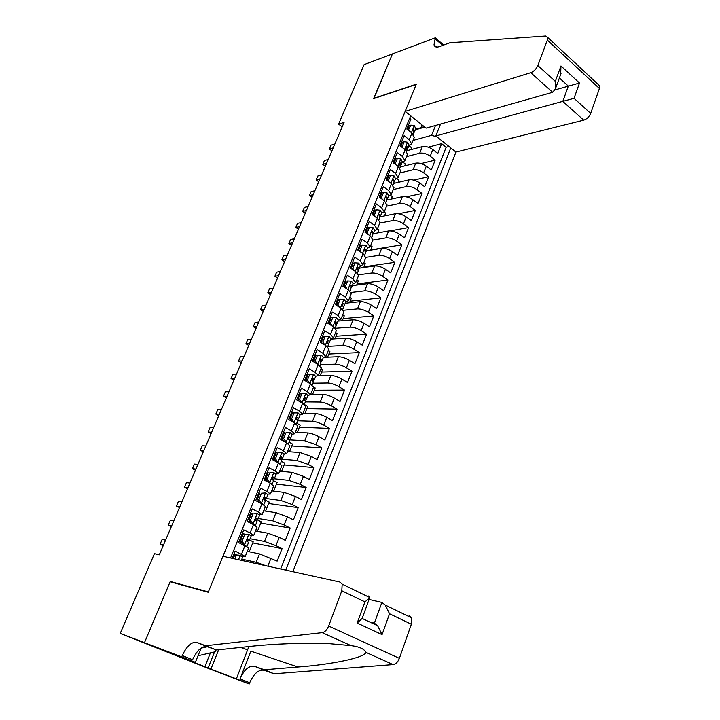 <?xml version="1.0" encoding="UTF-8"?>
<svg xmlns="http://www.w3.org/2000/svg" width="720" height="720" viewBox="0 0 720 720"><rect width="100%" height="100%" fill="white"/><g stroke="black" fill="none" stroke-linecap="round" stroke-linejoin="round"><path stroke-width="1.08" d="M292.86 571.689L455.94 152.064L583.74 120.15L562.806 101.403L568.332 86.094L559.395 77.949M204.273 666.792L120.231 633.447L144.504 642.627L170.262 581.481L208.341 591.921L416.196 84.447L373.626 98.622L392.427 53.973L364.131 64.602L338.607 124.128L342.171 126.846M409.716 118.134L410.886 119.07L406.836 129.024L411.939 133.056L409.239 139.716L411.642 143.955L408.87 145.701M409.239 139.716L404.118 135.693L400.032 145.755L405.18 149.76L402.453 156.492L404.901 160.659L402.156 162.333M402.453 156.492L397.287 152.496L393.147 162.666L398.349 166.635L395.595 173.439L398.097 177.534L395.361 179.145M395.595 173.439L390.375 169.479L386.199 179.757L391.446 183.69L388.665 190.557L391.212 194.589L388.503 196.128M388.665 190.557L383.4 186.642L379.17 197.028L384.471 200.925L381.663 207.864L384.264 211.824L381.564 213.282M381.663 207.864L376.344 203.985L372.069 214.479L377.424 218.34L374.589 225.36L377.235 229.239L374.562 230.625M374.589 225.36L369.207 221.508L364.896 232.119L370.305 235.944L367.434 243.036L370.134 246.843L367.479 248.157M367.434 243.036L362.007 239.229L357.642 249.948L363.105 253.737L360.198 260.91L362.961 264.636L360.315 265.869M360.198 260.91L354.717 257.139L350.307 267.975L355.824 271.728L352.89 278.973L355.707 282.618L353.088 283.779M352.89 278.973L347.355 275.247L342.9 286.2L348.462 289.908L345.501 297.234L348.372 300.798L345.771 301.869M345.501 297.234L339.912 293.544L335.403 304.623L341.028 308.286L338.031 315.693L340.956 319.176L338.382 320.166M338.031 315.693L332.379 312.048L327.825 323.253L333.504 326.871L330.471 334.359L333.459 337.761L330.912 338.661M330.471 334.359L324.774 330.759L320.166 342.081L325.899 345.663L322.839 353.232L325.881 356.544L323.352 357.354M322.839 353.232L317.079 349.677L312.417 361.125L318.213 364.653L315.117 372.312L318.222 375.534L315.711 376.263M315.117 372.312L309.294 368.802L304.587 380.385L310.437 383.868L307.305 391.608L310.473 394.74L307.971 395.37M307.305 391.608L301.428 388.143L296.658 399.861L302.58 403.29L299.412 411.129L302.643 414.153L300.123 414.693M299.412 411.129L293.472 407.709L288.648 419.553L294.624 422.937L291.42 430.857L294.723 433.791L292.167 434.232M291.42 430.857L285.417 427.491L280.548 439.47L286.587 442.809L283.347 450.819L286.704 453.654L284.094 453.987M283.347 450.819L277.281 447.507L272.349 459.621L278.451 462.906L275.175 471.006L278.604 473.742L275.895 473.958M275.175 471.006L269.046 467.748L264.06 480.006L270.225 483.237L266.913 491.427L270.405 494.055L267.552 494.136M266.913 491.427L260.721 488.223L255.672 500.625L261.909 503.793L258.552 512.091L262.116 514.611L259.029 514.53M258.552 512.091L252.288 508.932L247.185 521.478L253.485 524.601L250.092 532.989L253.728 535.401L250.281 535.113M250.092 532.989L243.765 529.893L238.599 542.583L248.625 548.073M247.284 551.394L259.515 553.923L277.137 561.105L282.06 548.622L252.765 542.934M255.51 531L267.804 533.187L279.243 537.345L285.318 540.351L290.178 528.021L260.748 523.107M263.646 510.831L276.003 512.685L287.388 516.78L293.4 519.84L298.206 507.645L268.65 503.505M271.692 490.878L284.103 492.417L295.452 496.44L301.392 499.554L306.144 487.494L276.462 484.11M279.648 471.159L292.113 472.374L303.417 476.334L309.303 479.502L314.001 467.577L284.193 464.922M287.514 451.656L300.042 452.556L311.292 456.453L317.115 459.666L321.759 447.876L291.834 445.95M295.299 432.36L307.872 432.954C311.184 433.314 314.919 434.592 319.077 436.788L324.846 440.055L329.436 428.4L299.394 427.176M302.994 413.28L315.621 413.577C318.942 413.865 322.659 415.125 326.781 417.348L332.487 420.66L337.032 409.131L306.882 408.6M310.608 394.398L323.28 394.407C326.61 394.632 330.318 395.874 334.395 398.124L340.047 401.481L344.538 390.078L314.289 390.213M318.141 375.732L330.858 375.453C334.197 375.615 337.887 376.83 341.928 379.107L347.526 382.509L351.972 371.232L321.615 372.033M324.333 357.309L338.355 356.697C341.694 356.796 345.375 358.002 349.38 360.297L354.915 363.744L359.316 352.584L328.86 354.033M330.723 339.129L345.771 338.148C349.119 338.193 352.782 339.372 356.751 341.685L362.232 345.186L366.588 334.143L336.033 336.222M338.004 321.093L353.106 319.797C356.463 319.779 360.108 320.94 364.041 323.28L369.468 326.817L373.779 315.9L343.134 318.6M345.213 303.246L360.36 301.644C363.717 301.572 367.353 302.715 371.25 305.073L376.632 308.655L380.889 297.846L350.163 301.158M352.35 285.597L367.542 283.689C370.908 283.554 374.517 284.679 378.387 287.064L383.715 290.682L387.927 279.99L357.12 283.887M359.415 268.119L374.643 265.923C378.009 265.734 381.609 266.841 385.443 269.235L390.726 272.898L394.893 262.323L364.005 266.805M366.399 250.83L381.672 248.337C385.047 248.094 388.629 249.183 392.427 251.604L397.656 255.303L401.778 244.836L370.818 249.885M373.302 233.712L388.629 230.94C392.004 230.643 395.577 231.714 399.339 234.153L404.514 237.888L408.6 227.529L390.222 230.85M379.998 216.801L395.505 213.723C398.889 213.381 402.444 214.434 406.179 216.891L411.309 220.662L415.35 210.411L398.493 213.741M386.64 200.07L402.318 196.686C405.702 196.29 409.248 197.325 412.947 199.8L418.032 203.607L422.028 193.464L406.278 196.839M393.534 183.438L409.059 179.829C412.443 179.379 415.98 180.396 419.652 182.898L424.683 186.732L428.634 176.688L413.793 180.117M400.275 166.986L415.728 163.143C419.121 162.639 422.64 163.647 426.276 166.158L431.262 170.028L435.177 160.092L421.11 163.566M365.94 232.218L365.22 232.353M358.884 249.579L357.714 249.777M351.747 267.129L350.586 267.3M344.538 284.859L343.377 285.012M337.257 302.787L336.096 302.913M329.886 320.904L328.743 321.003M322.443 339.219L321.3 339.291M314.919 357.723L313.776 357.777M307.314 376.443L306.18 376.461M299.628 395.361L298.494 395.361M291.852 414.486L290.727 414.459M283.995 433.827L282.87 433.773M276.039 453.384L274.923 453.294M268.002 473.157L266.895 473.04M259.875 493.155L258.768 493.011M252.774 513.558L250.551 513.207M245.619 534.258L242.244 533.637M120.231 633.447L154.44 553.662L159.291 554.823L344.07 122.4L338.607 124.128M410.67 115.794L230.58 557.964M285.759 570.123L450.747 147.897M406.539 156.609L419.697 153.207C423.09 152.685 426.6 153.675 430.227 156.195L435.177 160.092M406.845 150.723L422.334 146.619L419.697 153.207M399.933 172.971L413.073 169.794C416.457 169.317 419.985 170.325 423.639 172.836L428.634 176.688M393.264 189.513L406.368 186.552C409.761 186.12 413.289 187.146 416.979 189.639L422.028 193.464M386.523 206.217L399.6 203.481C402.984 203.103 406.539 204.147 410.256 206.613L415.35 210.411M379.719 223.092L392.769 220.59C396.144 220.266 399.708 221.328 403.452 223.776L408.6 227.529M372.843 240.138L385.857 237.879C389.232 237.6 392.805 238.68 396.585 241.11L401.778 244.836M365.868 257.373L378.873 255.348C382.239 255.123 385.83 256.221 389.646 258.633L394.893 262.323M358.614 274.806L371.808 273.006C375.183 272.835 378.783 273.951 382.635 276.345L387.927 279.99M351.117 292.446L364.68 290.853C368.037 290.736 371.664 291.87 375.543 294.246L380.889 297.846M343.368 310.266L357.471 308.889C360.828 308.835 364.464 309.978 368.379 312.336L373.779 315.9M335.547 304.272L336.699 304.155M335.349 328.266L350.181 327.114C353.529 327.123 357.183 328.293 361.134 330.624L366.588 334.143M328.365 321.921L329.517 321.822M327.78 346.392L342.819 345.546C346.158 345.609 349.821 346.797 353.808 349.101L359.316 352.584M321.111 339.75L322.254 339.678M320.391 364.698L335.367 364.176C338.706 364.302 342.387 365.508 346.41 367.794L351.972 371.232M312.912 383.202L327.843 383.004C331.173 383.193 334.863 384.426 338.922 386.685L344.538 390.078M305.352 401.904L320.229 402.048C323.55 402.3 327.267 403.551 331.362 405.783L337.032 409.131M297.684 420.813L312.534 421.299C315.855 421.623 319.572 422.883 323.712 425.097L329.436 428.4M289.323 439.884L304.749 440.766L315.972 444.627L321.759 447.876M281.574 459.198L296.883 460.449L308.151 464.373L314.001 467.577M273.969 478.755L288.918 480.357L300.24 484.353L306.144 487.494M266.31 498.546L280.872 500.49L292.239 504.549L298.206 507.645M258.237 518.517L272.736 520.857L284.148 524.979L290.178 528.021M250.074 538.722L264.501 541.449L275.958 545.643L282.06 548.622M232.2 558.324L235.143 551.097L245.25 556.434L241.218 555.876M238.086 555.201L233.838 554.292M241.821 559.152L256.176 562.284L265.941 565.758M280.692 569.007L446.139 147.24L441.657 143.658L428.256 147.177M422.334 146.619C425.727 146.079 429.228 147.069 432.837 149.589L437.778 153.495L441.657 143.658M422.586 125.343L421.74 127.467L415.53 129.231M415.287 129.816L424.8 127.116M413.073 140.409L431.586 135.333L435.51 125.46M249.201 551.79L253.215 541.827L249.48 540.018M257.436 531.342L261.261 521.847L257.13 519.786M257.058 527.148L253.485 524.601M265.581 511.119L269.217 502.083L264.807 499.824M265.401 506.466L261.909 503.793M273.636 491.121L277.092 482.544L273.528 480.672M273.654 486.018L270.225 483.237M281.601 471.348L284.877 463.212L281.349 461.304M281.808 465.804L278.451 462.906M289.476 451.791L292.581 444.087L289.089 442.152M289.872 445.824L286.587 442.809M297.27 432.45L300.204 425.169L296.748 423.216M297.837 426.06L294.624 422.937M304.974 413.325L307.746 406.458L304.497 404.577M305.721 406.521L302.58 403.29M312.597 394.398L315.198 387.945L313.596 386.991M313.515 387.198L310.437 383.868M320.139 375.687L322.578 369.63L320.994 368.658M321.228 368.091L318.213 364.653M327.6 357.174L329.877 351.504L328.311 350.523M328.851 349.2L325.899 345.663M334.98 338.85L337.104 333.567L335.547 332.577M336.384 330.507L333.504 326.871M342.279 320.733L344.259 315.819L342.711 314.82M343.845 312.012L341.028 308.286M349.497 302.796L351.333 298.251L349.803 297.243M351.225 293.724L348.462 289.908M356.652 285.057L358.335 280.872L356.823 279.846M358.524 275.634L355.824 271.728M363.717 267.498L365.265 263.664L363.771 262.638M365.742 257.742L363.105 253.737M370.719 250.119L372.123 246.636L370.638 245.592M372.888 240.03L370.305 235.944M377.649 232.929L378.918 229.779L377.442 228.726M379.953 222.507L377.424 218.34M384.498 215.91L385.632 213.093L384.183 212.04M386.946 205.173L384.471 200.925M391.284 199.071L392.292 196.578L390.672 195.381M393.867 188.019L391.446 183.69M397.998 182.394L398.88 180.225L396.891 178.731M400.716 171.045L398.349 166.635M404.649 165.897L405.396 164.034L402.93 162.135M407.493 154.242L405.18 149.76M411.228 149.562L411.858 148.005L408.897 145.692M446.139 147.24L449.001 146.502M436.932 136.836L431.586 135.333M414.198 137.619L411.939 133.056M421.74 127.467L421.515 124.479M172.359 582.408L170.262 581.481M240.345 555.444L234.495 555.588L238.842 555.12L242.676 556.983M234.261 556.182L233.199 555.867M235.998 555.912L234.792 558.891M234.495 555.588L233.289 558.558M163.485 545.022L160.074 544.266L162.135 539.442L165.555 540.18M160.074 544.266L163.197 545.697M201.141 648.108L207.387 646.749M216.072 649.8L215.289 651.753L198.036 655.758M222.939 556.281L339.957 582.066L342.171 584.136L341.802 590.769L328.635 626.049L399.375 658.35C397.899 662.067 395.811 664.155 393.111 664.605L274.05 673.794L264.159 670.284C258.651 669.384 253.827 673.551 249.687 682.776L249.21 684L209.736 668.988L144.459 642.735L170.127 581.787L208.206 592.254L222.939 556.281M274.05 673.794L264.339 669.771L297.981 667.017C331.38 664.56 365.436 657.63 365.814 652.302C364.221 648.9 359.289 646.677 351 645.624L329.103 643.653C305.388 642.501 272.493 643.932 249.543 646.47L216.594 649.98L207.126 646.659C201.807 645.894 196.956 650.25 192.573 659.727L182.277 655.569L181.755 656.829L144.459 642.735M216.594 649.98L196.83 642.393C191.556 641.655 186.705 646.047 182.277 655.569M297.981 667.017L250.884 651.168L240.03 678.879C244.215 669.609 249.039 665.415 254.52 666.288L264.339 669.771M409.077 615.672L411.444 617.769L411.354 624.249L399.375 658.35M351 645.624L322.236 632.655L206.217 645.678M218.664 649.755L210.897 669.15L208.107 668.025L214.569 651.924M173.682 654.102L208.107 668.025M173.655 654.165L195.381 662.319L181.755 656.829M249.21 684L236.394 678.834L248.877 646.542M210.897 669.15L236.394 678.834M369.081 599.463L381.861 602.433L385.236 605.043L389.538 613.746L382.059 634.635L377.631 625.725L374.364 623.178L381.861 602.433M201.195 647.973L195.381 662.319M322.236 632.655C324.891 632.106 327.024 629.901 328.635 626.049M204.831 666.783L210.42 652.887M369.585 621.936L374.364 623.178M382.059 634.635L357.183 623.034L362.178 618.363M357.183 623.034L364.923 601.893L369.63 597.933L368.595 595.989L368.298 596.817M440.541 124.038L435.816 135.945L574.038 98.307L590.688 113.382L599.427 88.488L547.335 40.104L547.677 37.431L545.571 36.009L449.937 42.759L439.38 46.602C436.482 47.583 434.682 47.007 434.007 44.865L435.294 37.809L392.463 53.901L373.905 98.532M435.816 135.945L455.94 152.064M373.725 98.388L416.295 84.195L405.162 111.375L530.784 72.702C533.907 71.442 536.256 69.057 537.84 65.538L547.335 40.104M435.294 37.809L443.664 45.045M405.162 111.375L426.078 128.133L552.654 92.295L530.784 72.702M598.068 84.339L599.67 85.824L599.427 88.488M590.688 113.382C589.203 116.802 586.89 119.061 583.74 120.15M567.801 56.169L577.242 64.836M442.134 45.603L442.341 45.081L434.934 38.691M555.039 89.883L579.51 83.025L574.038 98.307M537.84 65.538L555.336 81.378L555.381 88.938L552.654 92.295M555.336 81.378L560.97 65.97L560.646 74.511M244.575 534.78L248.877 534.366L244.575 534.78L242.019 541.098L244.629 544.878L246.762 546.561M244.629 544.878L243.117 544.572L244.278 545.31M248.877 534.366L251.163 535.995M242.631 535.581L241.569 535.284M243.072 534.501L240.507 540.801L242.019 541.098M243.117 544.572L240.507 540.801M171.729 525.726L168.291 525.069L170.334 520.299L173.772 520.938M239.841 539.55L240.885 539.874M247.14 541.242L249.606 539.892L247.716 538.956L247.401 541.476L248.544 542.475M238.986 541.638L241.56 542.322M241.047 539.478L239.985 539.172M168.291 525.069L171.387 526.527M253.062 513.9L257.319 513.54L253.062 513.9L250.524 520.137L253.107 523.917L255.357 525.6M253.107 523.917L251.604 523.665L249.012 519.885L250.524 520.137M257.319 513.54L259.542 515.25M250.911 515.214L249.849 514.935M251.541 513.657L249.012 519.885M179.883 506.637L176.427 506.079L178.443 501.363L181.908 501.894M248.112 519.21L249.156 519.525M255.942 520.641L258.012 519.084L256.149 518.085L255.852 520.578L256.959 521.649M247.293 521.217L250.425 521.946M249.345 519.066L248.283 518.787M176.427 506.079L179.487 507.564M261.441 493.245L265.653 492.948L261.441 493.245L258.939 499.419L261.495 503.208L263.754 504.819M261.495 503.208L260.469 503.064M265.653 492.948L267.831 494.739M259.092 495.081L258.03 494.82M259.92 493.056L257.418 499.212L258.939 499.419M259.785 502.713L257.418 499.212M187.956 487.755L184.473 487.287L186.471 482.616L189.963 483.057M256.293 499.104L257.589 499.473M257.337 501.471L259.128 501.75M257.544 498.888L256.482 498.618M264.474 500.112L266.319 498.519L264.474 497.466L264.204 499.932L265.275 501.066M184.473 487.287L187.506 488.79M269.73 472.842L273.897 472.59L269.73 472.842L267.255 478.935L269.784 482.733L271.881 484.173M269.784 482.733L269.136 482.661M273.897 472.59L276.021 474.462M267.192 475.164L266.13 474.921M268.2 472.689L265.725 478.773L267.255 478.935M267.876 482.004L265.725 478.773M195.939 469.062L192.438 468.693L194.418 464.076L197.928 464.418M264.375 479.214L266.373 479.745M265.86 478.971L264.6 478.683M272.844 479.781L274.536 478.188L272.709 477.072L272.457 479.52L273.492 480.717M192.438 468.693L195.444 470.223M277.92 452.664L282.042 452.457L277.92 452.664L275.472 458.694L277.983 462.492L279.702 463.617M282.042 452.457L284.121 454.41M275.193 455.472L274.131 455.247M276.381 452.547L273.933 458.568L275.472 458.694M275.886 461.52L273.933 458.568M203.841 450.567L200.322 450.288L202.284 445.716L205.803 445.977M272.376 459.549L275.013 460.197M274.446 459.342L272.619 458.964M281.088 459.675L282.654 458.082L280.854 456.912L280.62 459.333L281.619 460.602M200.322 450.288L203.301 451.845M286.02 432.711L290.097 432.567L286.02 432.711L283.599 438.678L286.992 443.034M290.097 432.567L292.131 434.592M283.104 436.005L282.042 435.789M284.472 432.639L282.06 438.588L283.599 438.678M283.806 441.27L282.06 438.588M211.662 432.27L208.125 432.081L210.06 427.554L213.606 427.716M282.735 440.685L283.518 440.829M282.897 439.884L280.548 439.47M289.224 439.794L290.691 438.21L288.909 436.986L288.693 439.38L289.656 440.712M208.125 432.081L211.068 433.656M298.062 412.884L292.473 412.956L298.062 412.884L300.051 414.99M290.934 416.745L289.872 416.547M294.03 412.992L291.636 418.887L294.03 422.604L297.963 412.893M292.473 412.956L290.088 418.833L291.636 418.887M291.636 421.245L290.088 418.833M219.402 414.153L215.838 414.054L217.764 409.581L221.328 409.653M291.222 420.597L290.349 420.516M297.252 420.129L298.629 418.554L296.865 417.276L296.676 419.652L297.612 421.038M215.838 414.054L218.763 415.656M305.937 393.435L300.384 393.489L305.937 393.435L307.881 395.604M298.674 397.692L297.612 397.512M301.95 393.489L299.583 399.312L301.842 402.867M300.384 393.489L298.026 399.303L299.583 399.312M299.385 401.436L298.026 399.303M227.061 396.225L223.479 396.216L225.378 391.788L228.969 391.77M305.181 400.689L306.477 399.123L304.74 397.791L304.56 400.14L305.469 401.589M223.479 396.216L226.377 397.836M309.78 374.202L308.214 374.238L305.874 379.989L307.44 379.962L309.78 374.202L313.731 374.193L315.63 376.434M306.333 378.855L305.271 378.684M307.44 379.962L309.573 383.346M307.044 381.843L305.874 379.989M234.648 378.486L231.048 378.558L232.929 374.175L236.529 374.076M313.011 381.456L314.244 379.899L313.299 378.549L312.525 378.522L312.363 380.853L313.236 382.356M231.048 378.558L233.91 380.196M317.52 355.131L315.945 355.203L313.641 360.891L315.207 360.828L317.52 355.131L321.435 355.167L323.289 357.48M313.911 360.216L312.849 360.063M315.207 360.828L317.214 364.05M314.622 362.466L313.641 360.891M242.145 360.918L238.536 361.08L240.39 356.742L244.008 356.562M320.751 362.43L321.93 360.891L321.003 359.496L320.229 359.46L320.085 361.773L320.922 363.339M238.536 361.08L241.371 362.736M325.179 336.267L323.604 336.375L321.318 342L322.893 341.901L325.179 336.267L329.049 336.348L330.867 338.733M321.408 341.775L320.346 341.64M322.893 341.901L324.774 344.952M322.119 343.296L321.318 342M249.579 343.539L245.943 343.782L247.788 339.48L251.424 339.219M328.392 343.611L329.517 342.09L328.626 340.65L327.852 340.614L327.717 342.9L328.527 344.52M245.943 343.782L248.76 345.456M332.757 317.61L331.173 317.754L328.905 323.316L330.489 323.181L332.757 317.61L336.582 317.736L338.4 320.13M329.058 323.559L328.167 323.469M330.489 323.181L332.253 326.07M329.535 324.333L328.905 323.316M256.932 326.331L253.278 326.655L255.105 322.398L258.759 322.056M335.952 325.008L337.032 323.496L336.168 322.011L335.385 321.966L335.268 324.243L336.087 325.854M253.278 326.655L256.068 328.347M340.245 299.16L338.661 299.331L336.42 304.839L338.004 304.668L340.245 299.16L344.043 299.331L345.807 301.779M338.004 304.668L339.651 307.386M336.87 305.577L336.42 304.839M264.213 309.294L260.541 309.69L262.35 305.478L266.013 305.064M343.422 306.594L344.466 305.109L343.62 303.579L342.837 303.525L342.729 305.784L343.521 307.449M260.541 309.69L263.304 311.409M347.652 280.908L346.059 281.115L343.854 286.56L345.438 286.362L347.652 280.908L351.414 281.124L353.142 283.626M345.438 286.362L346.968 288.909M344.124 287.019L343.854 286.56M271.413 292.428L267.732 292.905L269.523 288.729L273.204 288.234M350.811 288.387L351.819 286.911L351 285.345L350.217 285.282L350.118 287.523L350.883 289.233M267.732 292.905L270.468 294.633M354.987 262.845L353.385 263.088L351.198 268.479L352.8 268.245L354.987 262.845L358.704 263.106L360.396 265.671M352.8 268.245L354.204 270.621M278.55 275.733L274.851 276.282L276.624 272.151L280.323 271.584M358.119 270.369L359.091 268.911L358.299 267.3L357.507 267.237L358.155 271.215M274.851 276.282L277.569 278.028M358.542 250.578L360.072 250.326L362.241 244.989L365.922 245.286L367.578 247.905M360.072 250.326L361.368 252.54M362.241 244.989L360.639 245.259L358.488 250.542M285.615 259.191L281.907 259.821L283.653 255.735L287.37 255.087M365.346 252.54L366.282 251.109L365.517 249.453L364.725 249.381L365.364 253.395M281.907 259.821L284.589 261.585M365.922 232.848L367.272 232.596L369.414 227.313L373.059 227.655L374.679 230.328M367.272 232.596L368.451 234.639M369.414 227.313L367.803 227.619L365.733 232.713M292.608 242.82L288.882 243.522L290.619 239.472L294.345 238.761M372.492 234.909L373.401 233.487L372.654 231.795L371.871 231.723L372.483 235.755M288.882 243.522L291.546 245.304M373.203 215.298L374.391 215.055L376.515 209.826L380.124 210.204L381.708 212.94M374.391 215.055L375.462 216.927M376.515 209.826L374.904 210.159L372.906 215.082M299.538 226.611L295.803 227.385L297.513 223.371L301.257 222.588M379.566 217.458L380.448 216.054L379.719 214.326L378.936 214.245L379.539 218.313M295.803 227.385L298.44 229.185M380.403 197.928L381.438 197.703L383.535 192.528L387.108 192.942L388.656 195.732M381.438 197.703L382.401 199.404M383.535 192.528L381.924 192.897L379.998 197.631M306.396 210.564L302.643 211.401L304.344 207.432L308.097 206.568M386.559 200.196L387.414 198.81L386.712 197.037L385.929 196.947L386.514 201.042M302.643 211.401L305.262 213.219M387.513 180.738L388.413 180.531L390.492 175.41L394.029 175.86L395.541 178.695M388.413 180.531L389.268 182.061M390.492 175.41L388.872 175.806L387.009 180.369M313.191 194.661L309.429 195.57L311.112 191.637L314.874 190.71M393.48 183.105L394.308 181.737L393.633 179.937L392.85 179.838L393.417 183.96M309.429 195.57L312.021 197.406M394.542 163.728L395.307 163.53L397.368 158.472L400.869 158.958L402.354 161.847M395.307 163.53L396.072 164.898M397.368 158.472L395.739 158.895L393.957 163.287M319.914 178.92L316.143 179.892L317.808 175.995L321.588 175.005M400.329 166.203L401.139 164.844L400.482 163.008L399.699 162.9L400.248 167.049M316.143 179.892L318.708 181.737M401.49 146.889L402.138 146.718L404.172 141.705L407.646 142.227L409.086 145.17M402.138 146.718L402.795 147.906M404.172 141.705L402.543 142.155L400.824 146.376M326.583 163.323L322.794 164.367L324.441 160.506L328.239 159.453M407.097 149.463L407.889 148.131L407.259 146.25L406.476 146.142L407.007 150.318M322.794 164.367L325.341 166.23M408.357 130.23L410.904 125.118L414.351 125.676L415.755 128.655M408.897 130.077L409.455 131.094M410.904 125.118L409.275 125.595L407.628 129.654M333.18 147.879L329.382 148.986L331.02 145.17L334.818 144.045M413.802 132.903L414.576 131.589L413.964 129.672L413.181 129.564L413.703 133.758M329.382 148.986L331.902 150.867M415.728 163.143L413.073 169.794M409.059 179.829L406.368 186.552M402.318 196.686L399.6 203.481M395.505 213.723L392.769 220.59M388.629 230.94L385.857 237.879M381.672 248.337L378.873 255.348M374.643 265.923L371.808 273.006M367.542 283.689L364.68 290.853M360.36 301.644L357.471 308.889M353.106 319.797L350.181 327.114M345.771 338.148L342.819 345.546M338.355 356.697L335.367 364.176M330.858 375.453L327.843 383.004M323.28 394.407L320.229 402.048M315.621 413.577L312.534 421.299M307.872 432.954L304.749 440.766M300.042 452.556L296.883 460.449M292.113 472.374L288.918 480.357M284.103 492.417L280.872 500.49M276.003 512.685L272.736 520.857M267.804 533.187L264.501 541.449M259.515 553.923L256.176 562.284M270.999 558.153L267.831 566.172M432.837 149.589L430.227 156.195M426.276 166.158L423.639 172.836M419.652 182.898L416.979 189.639M412.947 199.8L410.256 206.613M406.179 216.891L403.452 223.776M399.339 234.153L396.585 241.11M392.427 251.604L389.646 258.633M385.443 269.235L382.635 276.345M378.387 287.064L375.543 294.246M371.25 305.073L368.379 312.336M364.041 323.28L361.134 330.624M356.751 341.685L353.808 349.101M349.38 360.297L346.41 367.794M341.928 379.107L338.922 386.685M334.395 398.124L331.362 405.783M326.781 417.348L323.712 425.097M319.077 436.788L315.972 444.627M311.292 456.453L308.151 464.373M303.417 476.334L300.24 484.353M295.452 496.44L292.239 504.549M287.388 516.78L284.148 524.979M279.243 537.345L275.958 545.643M244.971 545.643L241.533 554.13M240.237 555.453L238.518 559.71M207.126 646.659L196.83 642.393M254.52 666.288L264.159 670.284M411.354 624.249L389.538 613.746M364.923 601.893L341.802 590.769M393.111 664.605L365.814 652.302M240.03 678.879L249.687 682.776M240.543 647.424L247.77 649.854M560.97 65.97L579.51 83.025M248.778 534.375L244.566 544.779M257.211 513.549L253.044 523.827M256.383 518.013L256.851 518.094M265.545 492.948L261.432 503.118M264.654 497.394L265.194 497.466M273.789 472.59L269.721 482.643M272.844 477.018L273.438 477.081M281.943 452.466L277.92 462.402M280.944 456.876L281.592 456.93M289.998 432.567L286.02 442.386M288.945 436.968L289.656 437.004M305.838 393.435L301.986 402.948M304.704 397.809L305.505 397.818M313.632 374.193L309.852 383.517M312.453 378.567L313.299 378.549M321.336 355.167L317.637 364.302M320.121 359.532L321.003 359.496M328.959 336.348L325.332 345.303M327.708 340.713L328.626 340.65M336.492 317.736L332.937 326.511M335.214 322.092L336.168 322.011M343.944 299.322L340.461 307.926M342.648 303.678L343.62 303.579M351.315 281.115L347.913 289.539M350.001 285.471L351 285.345M358.614 263.097L355.275 271.35M357.273 267.453L358.299 267.3M365.832 245.277L362.556 253.359M364.473 249.624L365.517 249.453M372.969 227.646L369.765 235.566M371.601 231.993L372.654 231.795M380.034 210.195L376.893 217.953M378.657 214.542L379.719 214.326M387.027 192.933L383.949 200.538M385.641 197.271L386.712 197.037M393.939 175.851L390.924 183.294M392.553 180.189L393.633 179.937M400.788 158.949L397.827 166.239M399.393 163.278L400.482 163.008M407.556 142.218L404.667 149.364M406.161 146.547L407.259 146.25M414.261 125.658L411.426 132.66M412.866 129.987L413.964 129.672M248.652 547.992L245.25 556.434M257.094 527.058L253.728 535.401M265.446 506.358L262.116 514.611M273.699 485.901L270.405 494.055M281.853 465.678L278.604 473.742M289.926 445.68L286.704 453.654M297.9 425.916L294.723 433.791M305.784 406.359L302.643 414.153M313.587 387.027L310.473 394.74M321.3 367.911L318.222 375.534M328.923 349.002L325.881 356.544M336.465 330.3L333.459 337.761M343.935 311.805L340.956 319.176M351.315 293.508L348.372 300.798M358.614 275.409L355.707 282.618M365.841 257.499L362.961 264.636M372.987 239.778L370.134 246.843M380.061 222.255L377.235 229.239M387.054 204.912L384.264 211.824M393.975 187.749L391.212 194.589M400.824 170.766L398.097 177.534M407.61 153.954L404.901 160.659M414.315 137.322L411.642 143.955M241.344 560.331L242.721 556.92M411.444 617.769L385.236 605.043M362.16 618.444L377.631 625.725M369.63 597.933L361.971 618.93M369.792 597.546L342.171 584.136M436.563 47.061L434.007 44.865M547.677 37.431L599.67 85.824M561.006 73.539L555.381 88.938M246.978 546.39L248.589 542.403M249.606 539.892L251.208 535.914M255.411 525.51L257.004 521.568M258.012 519.084L259.596 515.16M263.772 504.828L265.329 500.976M266.319 498.519L267.885 494.631M272.07 484.29L273.555 480.609M274.536 478.188L276.084 474.345M280.269 463.986L281.691 460.485M282.654 458.082L284.193 454.284M288.378 443.916L289.728 440.577M290.691 438.21L292.203 434.457M296.397 424.071L297.684 420.903M298.629 418.554L300.123 414.846M304.326 404.442L305.541 401.436M306.477 399.123L307.962 395.451M312.174 385.038L313.317 382.194M314.244 379.899L315.711 376.272M319.923 365.85L321.012 363.159M321.93 360.891L323.379 357.309M327.591 346.869L328.617 344.34M329.517 342.09L330.957 338.544M335.178 328.104L336.141 325.719M337.032 323.496L338.454 319.986M342.675 309.537L343.575 307.305M344.466 305.109L345.87 301.635M350.091 291.177L350.937 289.089M351.819 286.911L353.205 283.482M357.435 273.015L358.218 271.062M359.091 268.911L360.459 265.518M364.689 255.051L365.427 253.233M366.282 251.109L367.641 247.743M371.871 237.276L372.555 235.593M373.401 233.487L374.751 230.166M378.981 219.681L379.602 218.142M380.448 216.054L381.78 212.769M386.01 202.284L386.586 200.871M387.414 198.81L388.728 195.552M392.967 185.067L393.489 183.78M394.308 181.737L395.613 178.515M399.852 168.03L400.32 166.869M401.139 164.844L402.426 161.658M406.665 151.173L407.088 150.129M407.889 148.131L409.167 144.972M413.406 134.487L413.775 133.56M414.576 131.589L415.836 128.457"/></g></svg>
